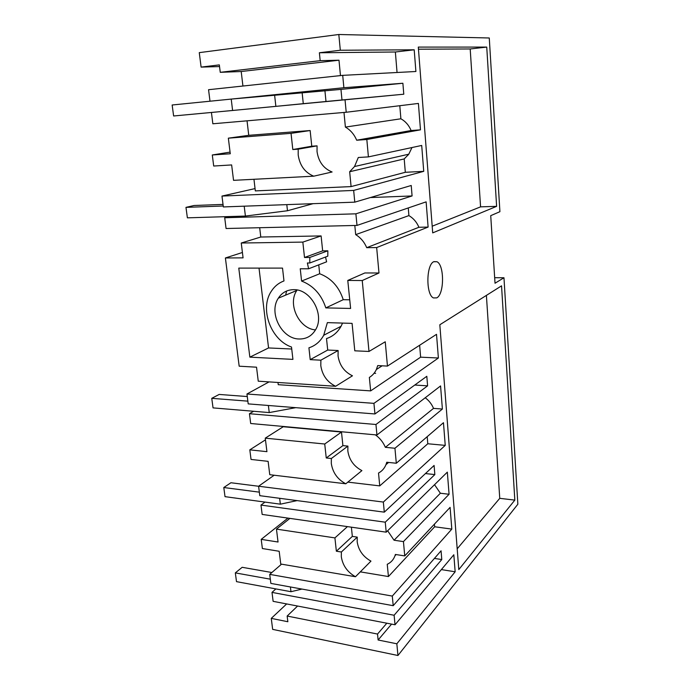 <?xml version="1.0" encoding="UTF-8"?>
<svg xmlns="http://www.w3.org/2000/svg" width="690" height="690" viewBox="0 0 690 690"><rect width="100%" height="100%" fill="white"/><g stroke="black" fill="none" stroke-linecap="round" stroke-linejoin="round"><path stroke-width="1.03" d="M397.949 655.5L396.836 643.787L378.12 640.001L377.525 634.05L287.152 616.049L287.851 621.733L271.265 618.378L272.662 629.375L397.949 655.5L517.854 504.235L503.967 277.751L494.67 277.708M271.265 618.378L286.661 603.931M261.208 539.364L278.044 542.021L276.457 529.118L334.917 537.898L336.358 551.215L341.378 552L341.309 556.701C342.671 565.446 347.398 572.131 355.479 576.736L280.752 564.032L279.183 551.275L262.381 548.533L261.208 539.364L287.937 518.104M249.815 449.845L266.927 451.665L265.262 438.159L324.731 444.015L326.249 457.97L331.355 458.514L331.304 463.473C332.718 472.624 337.548 479.395 345.794 483.785L269.764 474.703L268.117 461.351L251.039 459.436L249.815 449.845L265.469 439.849M310.215 359.637L327.716 350.046L326.508 338.566C332.778 336.522 337.634 332.425 341.058 326.284L323.722 335.262C320.255 341.567 315.321 345.759 308.922 347.82L310.215 359.637L320.876 360.189L320.807 365.683C322.282 375.257 327.224 382.122 335.625 386.279L258.25 381.182L256.533 367.192L239.171 366.192L225.397 257.974L242.414 252.488M247.037 120.828L248.754 135.318L310.146 130.539L291.042 133.343L292.802 149.532L298.201 149.169L298.201 155.026C299.796 165.557 304.971 172.604 313.726 176.183L233.539 180.34L231.642 164.936L213.702 166.031L212.296 154.983L230.063 152.111M201.109 67.103L219.334 64.894L220.248 72.321L320.177 60.668L319.384 52.776L340.317 50.241L338.816 34.5L199.272 52.638L201.109 67.103L219.541 66.559M503.967 277.751L495.023 283.236L490.728 215.66L499.914 211.683L489.27 37.985L338.816 34.5M340.317 50.241L414.198 49.801L415.898 71.501L342.706 75.357L343.879 87.725L402.882 83.249L403.779 94.211L211.425 112.479L212.848 123.777L346.216 112.254L418.407 103.44L420.477 129.841L366.83 139.501L368.408 156.889L421.702 145.452L423.738 171.344L353.66 190.423L354.781 202.153L223.344 206.94L221.973 196.072L255.059 188.586M396.836 643.787L455.159 571.786L453.822 554.76L395.025 624.778L394.119 615.256L441.781 559.547L441.065 550.801L393.205 605.691L392.291 596.082L451.812 529.109L450.104 507.366L404.745 555.907L403.443 541.598L449.078 494.264L447.336 472.132L386.21 532.163L385.253 522.183L434.838 474.582L434.096 465.448L384.304 512.153L383.338 502.061L445.24 445.378L443.463 422.694L396.31 463.249L394.939 448.259L442.385 409.032L440.574 385.934L376.947 434.976L375.955 424.488L427.593 385.839L426.817 376.291L374.946 413.957L373.937 403.357L438.383 358.007L436.52 334.322L387.461 366.088L385.244 341.783L368.995 351.46L362.241 280.537L378.983 272.99L376.662 247.563L428.111 227.079L426.127 201.859L356.997 225.423L355.893 213.822L412.085 195.951L411.231 185.489L354.781 202.153M346.216 112.254L345.052 100.024M458.798 569.578L439.823 324.766L501.544 285.841L514.826 500.112L458.798 569.578M486.743 47.084L418.304 47.093L432.708 232.884L496.619 206.345L486.743 47.084L470.192 48.964L480.576 206.853L496.619 206.345M436.727 297.882C444.334 294.44 444.524 265.003 436.943 261.726L433.915 261.639C426.144 264.33 425.782 294.854 433.467 297.933L436.727 297.882M378.12 640.001L391.575 624.114M441.367 569.595L455.159 571.786M377.525 634.05L386.823 623.199M287.152 616.049L297.588 606.036M351.382 527.186L352.34 536.397L357.256 537.122L357.17 541.702C358.455 550.223 363.052 556.701 370.953 561.125L355.479 576.736M360.309 571.863L388.427 576.555L387.245 564.291C390.945 562.566 393.524 559.711 394.99 555.717L395.379 554.458L404.745 555.907M403.443 541.598L394.05 540.227L387.642 530.748M388.427 576.555L434.666 526.772L434.441 524.124M434.666 526.772L451.812 529.109M281.537 564.17L269.721 574.373L392.291 596.082M269.721 574.373L270.86 583.404L393.205 605.691M441.781 559.547L434.415 558.417M394.119 615.256L271.998 592.391L275.862 588.915M271.998 592.391L273.128 601.335L395.025 624.778M486.398 295.398L499.75 498.335L457.194 548.817M514.826 500.112L499.75 498.335M357.256 537.122L341.378 552M225.397 257.974L243.078 257.862L241.25 243.018L302.841 242.104L304.506 257.491L309.81 257.456L309.784 262.994L307.386 263.002L308.603 268.789L300.245 268.789L301.59 281.063C313.363 285.634 321.445 294.578 325.818 307.895L350.615 308.447L347.777 280.442L362.241 280.537M323.722 335.262L327.362 322.618L352.081 323.377L354.789 350.813L368.995 351.46M291.508 347.036L292.922 359.387L249.858 357.144L238.783 268.108L282.521 268.099L283.978 280.934C278.743 282.891 274.542 286.298 271.386 291.163C259.362 308.611 270.756 339.954 291.508 347.036M293.716 289.662C287.109 289.757 281.986 292.595 278.337 298.175C268.324 312.734 281.822 339.092 299.227 338.997C306.438 339.092 311.932 335.927 315.718 329.51C324.869 314.623 310.69 288.981 293.716 289.662M241.25 243.018L260.786 237.024L321.109 235.928L322.661 250.858L327.845 250.806L309.81 257.456M259.681 227.717L260.786 237.024M327.845 250.806L327.793 256.18L309.784 262.994M291.042 133.343L228.347 138.172L248.754 135.318M212.296 154.983L230.27 153.767L228.347 138.172M304.506 257.491L322.661 250.858M321.109 235.928L302.841 242.104M376.662 247.563L366.718 247.676C364.303 242 360.629 237.653 355.686 234.635L354.807 225.475M325.542 257.034L326.612 261.812L308.603 268.789M318.745 264.856L319.686 273.749L301.59 281.063M349.744 299.814L343.249 299.693C339.031 286.79 331.174 278.139 319.686 273.749M347.777 280.442L364.855 272.955L378.983 272.99M356.997 225.423L226.07 228.511L224.716 217.755L229.278 216.565M355.893 213.822L224.716 217.755M412.085 195.951L370.349 197.556M221.973 196.072L353.66 190.423M253.955 179.279L255.326 190.906L351.089 186.593L405.315 172.293L423.738 171.344M408.23 154.948L408.178 154.336M432.19 226.208L480.576 206.853M470.192 48.964L418.468 49.206M313.726 176.183L332.097 171.991C323.558 168.55 318.538 161.727 317.029 151.533L317.064 145.857L298.201 149.169M428.111 227.079L418.916 227.277L366.718 247.676M418.916 227.277C416.769 222.171 413.431 218.282 408.903 215.599L355.686 234.635M408.903 215.599L408.273 207.949M405.315 172.293L404.211 158.924L408.782 154.198L411.982 147.539M404.211 158.924L349.666 171.741L354.539 166.523L358.291 157.501L368.408 156.889M351.089 186.593L349.666 171.741M366.83 139.501L356.678 140.217C354.203 134.36 350.434 129.979 345.388 127.089L343.991 112.453M310.146 130.539L311.777 146.22L317.064 145.857M292.802 149.532L311.777 146.22M211.425 112.479L216.203 112.013M403.779 94.211L341.981 99.981L340.964 89.398L231.219 99.093L172.146 105.001L173.63 115.98L232.599 110.486L231.219 99.093M402.882 83.249L340.964 89.398M343.879 87.725L214.788 100.74M209.993 101.128L208.553 89.709L342.706 75.357M242.923 86.034L241.207 71.519L338.988 60.211L320.177 60.668M220.248 72.321L241.207 71.519M397.052 72.493L395.361 52L414.198 49.801M319.384 52.776L395.361 52M340.463 75.59L338.988 60.211M356.678 140.217L411.119 130.531L420.477 129.841M411.119 130.531C408.911 125.278 405.504 121.362 400.89 118.784L345.388 127.089M400.89 118.784L399.803 105.717M327.716 350.046L338.143 350.52L338.048 355.868C339.446 365.165 344.241 371.807 352.452 375.8L335.625 386.279M338.143 350.52L320.876 360.189M341.058 326.284L342.551 323.084M382.148 365.812L376.369 369.504C374.756 372.928 372.419 375.567 369.357 377.43L370.651 390.885L278.243 384.692L277.984 382.484M376.369 369.504L377.732 365.579L387.461 366.088M343.249 299.693L325.818 307.895M297.114 290.007L296.821 290.464C287.342 304.109 298.994 328.69 315.485 329.915M291.741 349.019L268.565 347.95L259.017 268.099M249.858 357.144L268.565 347.95M286.626 291.016L285.634 295.13M265.262 438.159L283.219 426.739L341.49 432.044L342.904 445.619L347.907 446.111L331.355 458.514M347.907 446.111L347.829 450.932C349.175 459.833 353.866 466.388 361.914 470.606L345.794 483.785M326.249 457.97L342.904 445.619M341.49 432.044L324.731 444.015M394.939 448.259L385.365 447.327C383.174 442.195 379.836 438.029 375.343 434.829M347.838 482.112L379.741 485.889L378.517 473.047C381.941 471.21 384.434 468.407 385.986 464.629L386.762 462.248L396.31 463.249M376.947 434.976L250.686 423.505L249.444 413.715L253.644 411.274M375.955 424.488L249.444 413.715M427.593 385.839L414.768 385.037M375.645 373.359L374.066 373.273M374.946 413.957L248.202 403.883L246.96 393.999L269.048 381.898M246.96 393.999L373.937 403.357M370.651 390.885L420.624 357.17L438.383 358.007M442.385 409.032L433.527 408.377L385.365 447.327M433.527 408.377C431.716 404.081 428.956 400.545 425.238 397.759M420.624 357.17L419.641 345.259M276.457 529.118L289.895 518.388M336.358 551.215L352.34 536.397M347.45 526.617L334.917 537.898M386.21 532.163L262.157 514.421L260.975 505.071L265.003 502.087M385.253 522.183L260.975 505.071M434.838 474.582L425.445 473.564M384.304 512.153L259.794 495.67L258.595 486.226L274.163 475.229M258.595 486.226L383.338 502.061M379.741 485.889L427.791 443.756L445.24 445.378M449.078 494.264L440.367 493.238L394.05 540.227M440.367 493.238L434.545 484.699M427.791 443.756L427.205 436.675M247.857 401.149L211.752 398.337L219.17 394.439L247.279 396.552M295.777 407.661L269.247 412.577L213.046 407.885L211.752 398.337M269.247 412.577L268.384 405.487M259.345 492.16L223.793 487.528L230.926 482.741L258.603 486.26M297.079 500.604L280.356 504.174L225.026 496.662L223.793 487.528M280.356 504.174L279.64 498.301M270.333 579.186L235.325 572.89L242.173 567.301L271.869 572.528M301.978 589.07L290.973 591.71L236.506 581.644L235.325 572.89M290.973 591.71L290.395 586.957M341.981 99.981L303.281 103.673L302.16 92.926M325.999 101.551L324.912 90.657M303.281 103.673L275.862 106.364L274.611 95.108M275.862 106.364L232.599 110.486M223.232 206L185.972 207.371L194.037 205.508L223.025 204.413M313.096 203.671L287.48 210.752L286.798 204.628M287.48 210.752L245.407 216.065L187.387 217.842L185.972 207.371M245.407 216.065L244.208 206.181M396.086 554.57L394.99 555.717M408.782 154.198L354.539 166.523M436.943 261.726L433.725 261.734M296.821 290.464L278.337 298.175M388.582 462.438L385.986 464.629"/></g></svg>
